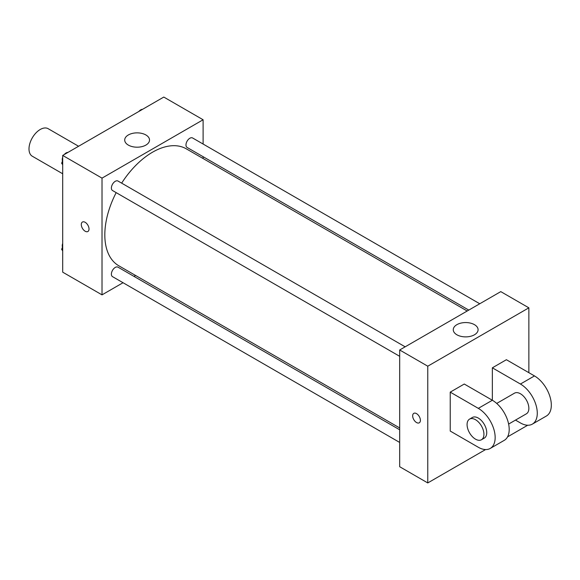 <?xml version="1.0" encoding="UTF-8"?>
<svg xmlns="http://www.w3.org/2000/svg" width="580" height="580" viewBox="0 0 580 580"><rect width="100%" height="100%" fill="white"/><g stroke="black" fill="none" stroke-linecap="round" stroke-linejoin="round"><path stroke-width="0.87" d="M78.583 146.262L48.176 128.702A15.885 9.171 120 0 0 35.931 132.958A15.885 9.171 120 0 0 29 148.944A15.885 9.171 120 0 0 32.291 156.223L62.698 173.775M123.04 282.721L102.015 294.865L62.698 272.165L62.698 155.433L163.792 97.063L203.109 119.763L203.109 144.043M135.597 275.478L134.002 276.399M116.174 192.632A67.512 38.976 120 0 0 104.821 234.878A67.512 38.976 120 0 0 118.806 265.785L399.678 427.946M467.197 311.01L186.318 148.843A67.512 38.976 120 0 0 121.655 183.142M203.109 156.701L203.109 158.543M102.015 294.865L102.015 178.132L203.109 119.763M479.747 303.76L192.596 137.975A5.481 3.161 120 0 0 188.369 139.446A5.481 3.161 120 0 0 185.977 144.957A5.481 3.161 120 0 0 187.115 147.465L468.785 310.09M399.678 429.78L118.008 267.162A5.481 3.161 120 0 0 113.781 268.627A5.481 3.161 120 0 0 111.389 274.144A5.481 3.161 120 0 0 112.527 276.653L399.678 442.438M399.678 356.316L112.527 190.53A5.481 3.161 -60 0 1 112.527 184.201A5.481 3.161 -60 0 1 118.008 181.04L405.159 346.825M102.015 178.132L62.698 155.433M128.34 145.094A12.412 7.163 180 0 1 124.707 140.026A12.412 7.163 180 0 1 137.112 132.863A12.412 7.163 180 0 1 149.524 140.026A12.412 7.163 180 0 1 141.868 146.646A12.412 7.163 180 0 1 128.34 145.094M89.023 228.999A5.459 3.154 60 0 1 87.892 231.5A5.459 3.154 60 0 1 82.433 228.346A5.459 3.154 60 0 1 82.433 222.038A5.459 3.154 60 0 1 86.645 223.503A5.459 3.154 60 0 1 89.023 228.999M87.899 231.5A5.459 3.154 60 0 1 82.433 228.346A5.459 3.154 60 0 1 82.433 222.038M485.576 449.558L427.764 482.937L399.678 466.719L399.678 349.986L500.779 291.624L528.859 307.835L528.859 372.686M62.698 164.756L61.639 163.241L62.698 160.508M65.236 153.968L72.667 149.676M62.698 163.857L61.639 163.241M62.698 157.296A5.481 3.161 120 0 0 62.248 159.645A5.481 3.161 120 0 0 62.488 161.051M67.766 152.41A5.481 3.161 120 0 0 64.315 154.498M139.823 110.903L147.248 106.618M142.354 109.344A5.481 3.161 120 0 0 138.895 111.44M62.698 250.879L61.639 249.371L62.698 246.63M62.698 249.98L61.639 249.371M62.698 243.419A5.481 3.161 120 0 0 62.248 245.775A5.481 3.161 120 0 0 62.488 247.174M416.534 422.537A5.459 3.154 -120 0 0 419.26 422.813A5.459 3.154 60 0 1 416.527 422.545A5.459 3.154 60 0 1 412.96 417.73A5.459 3.154 60 0 1 413.801 413.351A5.459 3.154 -120 0 0 412.967 417.73A5.459 3.154 -120 0 0 416.534 422.537M413.801 413.351A5.459 3.154 60 0 1 419.26 416.505A5.459 3.154 60 0 1 419.26 422.813M427.764 482.937L427.764 366.197L399.678 349.986L500.779 291.624M399.678 466.719L399.678 349.986M474.447 324.655A12.412 7.163 180 0 1 478.087 329.723A12.412 7.163 180 0 1 465.675 336.886A12.412 7.163 180 0 1 453.263 329.723A12.412 7.163 180 0 1 460.926 323.103A12.412 7.163 180 0 1 474.447 324.655M427.764 366.197L528.859 307.835M527.698 425.241L507.558 436.87M450.232 431.056L450.232 392.138L478.311 408.356A23.831 13.761 60 0 1 493.877 429.352A23.831 13.761 60 0 1 490.223 448.449A23.831 13.761 60 0 1 478.311 447.267L450.232 431.056M490.223 448.449L504.266 440.336A23.831 13.761 -120 0 0 507.921 421.247A23.831 13.761 -120 0 0 492.355 400.251L464.268 384.033L450.232 392.138M478.311 408.356L492.355 400.251L492.355 367.821L506.391 359.716L534.477 375.927A23.831 13.761 60 0 1 550.043 396.923A23.831 13.761 60 0 1 546.389 416.02L532.346 424.125A23.831 13.761 60 0 1 520.434 422.943L515.497 420.094M496.712 403.426L514.475 393.175A11.912 6.88 60 0 1 523.66 396.365A11.912 6.88 60 0 1 528.859 408.356A11.912 6.88 60 0 1 526.393 413.808L508.624 424.067M534.477 375.927L520.434 384.033L492.355 367.821M520.434 384.033A23.831 13.761 60 0 1 536 405.036A23.831 13.761 60 0 1 532.346 424.125M469.546 419.115L472.352 417.491A11.912 6.88 60 0 1 481.538 420.681A11.912 6.88 60 0 1 486.736 432.673A11.912 6.88 60 0 1 484.271 438.125L481.458 439.749A11.912 6.88 60 0 1 469.546 432.868A11.912 6.88 60 0 1 469.546 419.115A11.912 6.88 60 0 1 478.725 422.305A11.912 6.88 60 0 1 483.93 434.297A11.912 6.88 60 0 1 481.458 439.749"/></g></svg>
